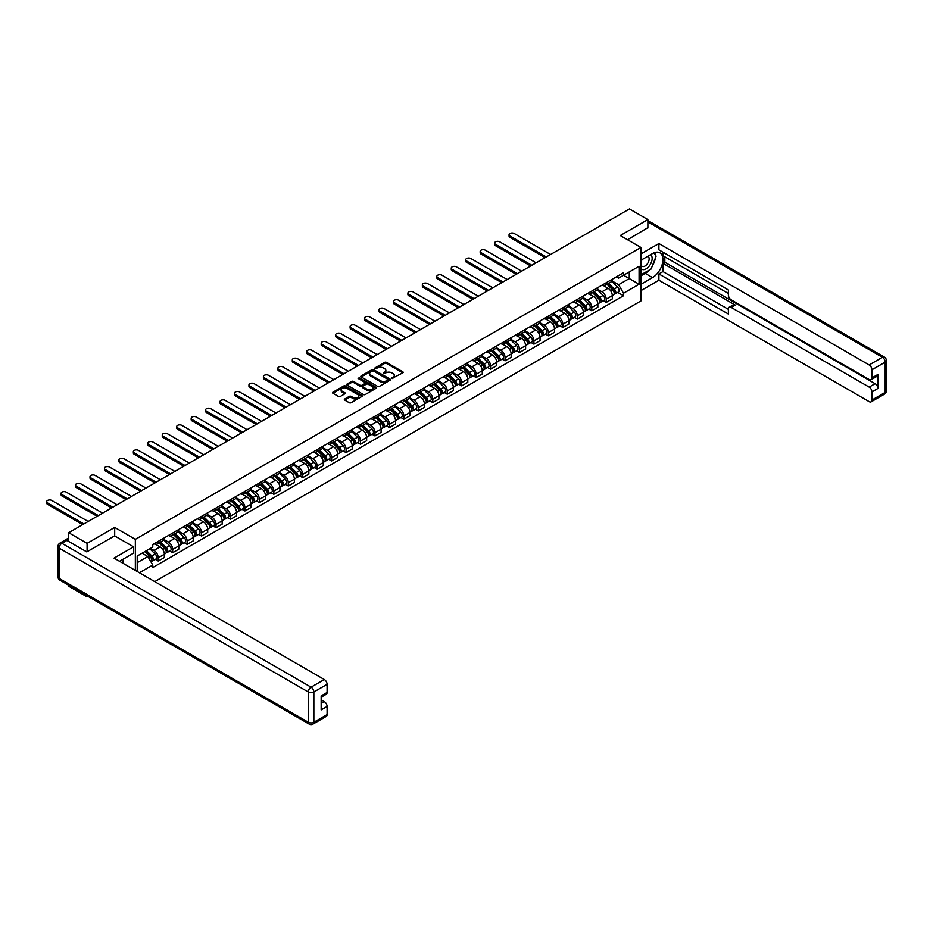 <?xml version="1.0" encoding="UTF-8"?>
<svg xmlns="http://www.w3.org/2000/svg" width="933" height="933" viewBox="0 0 933 933"><rect width="100%" height="100%" fill="white"/><g stroke="black" fill="none" stroke-linecap="round" stroke-linejoin="round"><path stroke-width="1.4" d="M391.872 378.448L402.799 372.862A1.283 0.746 0 0 0 402.799 371.812L386.437 362.366A1.283 0.746 0 0 0 384.618 362.366L374.961 367.94L374.961 368.675L377.48 367.952A4.117 2.379 0 0 1 383.3 367.952L384.664 368.745A4.117 2.379 0 0 1 385.865 370.424A4.117 2.379 0 0 1 384.664 372.104L383.416 373.562L385.935 372.838A4.117 2.379 0 0 1 391.755 372.838L393.12 373.632A4.117 2.379 0 0 1 394.321 375.311A4.117 2.379 0 0 1 393.12 376.99L391.872 378.448L391.872 377.713M344.709 399.009A1.283 0.746 0 0 0 344.709 400.059L349.292 402.706A1.283 0.746 0 0 0 351.111 402.706L361.841 396.513A1.283 0.746 0 0 0 361.841 395.464L345.478 386.017A1.283 0.746 0 0 0 343.659 386.017L332.929 392.21A1.283 0.746 0 0 0 332.929 393.26L338.469 396.467A1.283 0.746 0 0 0 340.288 396.467L344.883 393.808A1.283 0.746 0 0 0 344.883 392.758L342.131 391.172A3.44 1.983 0 0 1 341.128 389.772A3.44 1.983 0 0 1 343.251 387.93A3.44 1.983 0 0 1 346.994 388.361L357.771 394.589A3.44 1.983 0 0 1 358.785 395.989A3.44 1.983 0 0 1 356.663 397.82A3.44 1.983 0 0 1 352.907 397.388L351.111 396.362A1.283 0.746 0 0 0 349.292 396.362L344.709 399.009L344.709 400.059M135.343 539.344L114.689 527.425L87.084 543.356L68.657 532.72L629.448 208.945L647.875 219.593L620.27 235.524L640.924 247.455L135.343 539.344L135.343 570.425M377.573 386.379A1.283 0.746 0 0 0 379.393 386.379L390.122 380.186A1.283 0.746 0 0 0 390.122 379.136L373.748 369.69A1.283 0.746 0 0 0 371.94 369.69L361.211 375.882A1.283 0.746 0 0 0 361.211 376.932L377.573 386.379M358.424 378.635L359.345 378.763L359.345 377.69L375.976 387.3A1.283 0.746 0 0 1 375.976 388.35L365.246 394.542A1.283 0.746 0 0 1 363.438 394.542L347.064 385.096L351.659 382.46L351.659 381.399L347.064 384.046A1.283 0.746 0 0 0 347.064 385.096L347.064 384.046M351.659 382.46A1.283 0.746 0 0 1 353.479 382.46L353.479 381.399A1.283 0.746 0 0 0 351.659 381.399M353.479 381.399L360.115 385.224A1.283 0.746 0 0 0 361.934 385.224L364.978 383.475A1.283 0.746 0 0 0 364.978 382.425L358.074 378.425L359.345 377.69M87.084 595.872L87.084 596.84L68.657 586.204L68.657 585.224M154.75 581.621L640.924 300.939L640.924 247.455M87.084 596.84L87.924 596.362M87.084 543.356L87.084 551.753M68.657 532.72L68.657 541.432M64.832 540.277A2.624 1.516 -120 0 0 64.47 540.394A2.624 1.516 -120 0 0 64.19 540.65M647.875 227.99L647.875 219.593M606.193 282.746A6.03 3.475 60 0 1 604.946 285.451L611.057 281.929A6.03 3.475 -120 0 0 612.305 279.224M597.517 289.242L601.937 291.784A6.03 3.475 60 0 1 606.193 299.166L612.305 295.644A6.03 3.475 -120 0 0 608.048 288.262L603.674 285.731M612.305 295.644L612.305 298.898L606.193 302.432L603.266 300.741M604.946 285.451A6.03 3.475 60 0 1 601.983 285.183M606.193 299.166L606.193 302.432M591.744 291.096A6.03 3.475 60 0 1 590.496 293.802L596.607 290.268A6.03 3.475 -120 0 0 597.855 287.562M588.816 309.08L591.744 310.771L597.855 307.249L597.855 303.983A6.03 3.475 -120 0 0 593.598 296.601L589.224 294.082M590.496 293.802A6.03 3.475 60 0 1 587.533 293.522M583.067 297.58L587.487 300.134A6.03 3.475 60 0 1 591.744 307.517L591.744 310.771M577.294 299.435A6.03 3.475 60 0 1 576.046 302.14L582.157 298.618A6.03 3.475 -120 0 0 583.405 295.913M574.355 317.43L577.294 319.121L583.405 315.587L583.405 312.322A6.03 3.475 -120 0 0 579.148 304.951L574.763 302.42M576.046 302.14A6.03 3.475 60 0 1 573.072 301.872M568.617 305.931L573.025 308.473A6.03 3.475 60 0 1 577.294 315.855L577.294 319.121M562.844 307.785A6.03 3.475 60 0 1 561.596 310.491L567.707 306.957A6.03 3.475 -120 0 0 568.955 304.251M559.905 325.769L562.844 327.46L568.955 323.926L568.955 320.672A6.03 3.475 -120 0 0 564.698 313.29L560.313 310.759M561.596 310.491A6.03 3.475 60 0 1 558.622 310.211M554.167 314.269L558.575 316.823A6.03 3.475 60 0 1 562.844 324.194L562.844 327.46M548.394 316.124A6.03 3.475 60 0 1 547.146 318.829L553.257 315.296A6.03 3.475 -120 0 0 554.505 312.59M545.455 334.107L548.394 335.798L554.505 332.276L554.505 329.011A6.03 3.475 -120 0 0 550.248 321.628L545.863 319.109M547.146 318.829A6.03 3.475 60 0 1 544.172 318.561M539.717 322.608L544.126 325.162A6.03 3.475 60 0 1 548.394 332.545L548.394 335.798M533.944 324.462A6.03 3.475 60 0 1 532.696 327.168L538.808 323.646A6.03 3.475 -120 0 0 540.055 320.94M531.005 342.458L533.944 344.149L540.055 340.615L540.055 337.349A6.03 3.475 -120 0 0 535.799 329.979L531.413 327.448M532.696 327.168A6.03 3.475 60 0 1 529.722 326.9M525.267 330.958L529.676 333.501A6.03 3.475 60 0 1 533.944 340.883L533.944 344.149M519.494 332.813A6.03 3.475 60 0 1 518.247 335.518L524.358 331.985A6.03 3.475 -120 0 0 525.606 329.279M516.555 350.796L519.494 352.487L525.606 348.965L525.606 345.7A6.03 3.475 -120 0 0 521.337 338.317L516.964 335.787M518.247 335.518A6.03 3.475 60 0 1 515.273 335.239M510.817 339.297L515.226 341.851A6.03 3.475 60 0 1 519.494 349.222L519.494 352.487M505.045 341.151A6.03 3.475 60 0 1 503.797 343.857L509.908 340.323A6.03 3.475 -120 0 0 511.156 337.618M502.106 359.135L505.045 360.838L511.156 357.304L511.156 354.039A6.03 3.475 -120 0 0 506.887 346.656L502.514 344.137M503.797 343.857A6.03 3.475 60 0 1 500.823 343.589M496.368 347.636L500.776 350.19A6.03 3.475 60 0 1 505.045 357.572L505.045 360.838M490.583 349.49A6.03 3.475 60 0 1 489.335 352.196L495.458 348.674A6.03 3.475 -120 0 0 496.706 345.968M487.656 367.485L490.583 369.176L496.706 365.643L496.706 362.389A6.03 3.475 -120 0 0 492.437 355.006L488.064 352.476M489.335 352.196A6.03 3.475 60 0 1 486.373 351.928M481.918 355.986L486.326 358.529A6.03 3.475 60 0 1 490.583 365.911L490.583 369.176M476.133 357.84A6.03 3.475 60 0 1 474.885 360.546L481.008 357.012A6.03 3.475 -120 0 0 482.256 354.307M473.206 375.824L476.133 377.515L482.256 373.993L482.256 370.728A6.03 3.475 -120 0 0 477.988 363.345L473.614 360.814M474.885 360.546A6.03 3.475 60 0 1 471.923 360.266M467.456 364.325L471.876 366.879A6.03 3.475 60 0 1 476.133 374.261L476.133 377.515M461.683 366.179A6.03 3.475 60 0 1 460.435 368.885L466.558 365.351A6.03 3.475 -120 0 0 467.806 362.645M458.756 384.174L461.683 385.865L467.806 382.332L467.806 379.066A6.03 3.475 -120 0 0 463.538 371.684L459.164 369.165M460.435 368.885A6.03 3.475 60 0 1 457.473 368.617M453.006 372.675L457.427 375.218A6.03 3.475 60 0 1 461.683 382.6L461.683 385.865M447.234 374.518A6.03 3.475 60 0 1 445.986 377.224L452.108 373.701A6.03 3.475 -120 0 0 453.356 370.996M444.306 392.513L447.234 394.204L453.356 390.67L453.356 387.417A6.03 3.475 -120 0 0 449.088 380.034L444.714 377.503M445.986 377.224A6.03 3.475 60 0 1 443.023 376.955M438.557 381.014L442.977 383.556A6.03 3.475 60 0 1 447.234 390.939L447.234 394.204M432.784 382.868A6.03 3.475 60 0 1 431.536 385.574L437.647 382.04A6.03 3.475 -120 0 0 438.895 379.334M429.856 400.852L432.784 402.543L438.895 399.021L438.895 395.755A6.03 3.475 -120 0 0 434.638 388.373L430.265 385.854M431.536 385.574A6.03 3.475 60 0 1 428.574 385.294M424.107 389.353L428.527 391.907A6.03 3.475 60 0 1 432.784 399.289L432.784 402.543M418.334 391.207A6.03 3.475 60 0 1 417.086 393.913L423.197 390.391A6.03 3.475 -120 0 0 424.445 387.685M415.407 409.202L418.334 410.893L424.445 407.359L424.445 404.094A6.03 3.475 -120 0 0 420.188 396.723L415.815 394.192M417.086 393.913A6.03 3.475 60 0 1 414.124 393.644M409.657 397.703L414.077 400.245A6.03 3.475 60 0 1 418.334 407.628L418.334 410.893M403.884 399.557A6.03 3.475 60 0 1 402.636 402.263L408.747 398.729A6.03 3.475 -120 0 0 409.995 396.024M400.957 417.541L403.884 419.232L409.995 415.698L409.995 412.444A6.03 3.475 -120 0 0 405.738 405.062L401.365 402.531M402.636 402.263A6.03 3.475 60 0 1 399.674 401.983M395.207 406.042L399.627 408.596A6.03 3.475 60 0 1 403.884 415.966L403.884 419.232M389.434 407.896A6.03 3.475 60 0 1 388.186 410.602L394.297 407.068A6.03 3.475 -120 0 0 395.545 404.362M386.507 425.88L389.434 427.571L395.545 424.049L395.545 420.783A6.03 3.475 -120 0 0 391.289 413.401L386.915 410.882M388.186 410.602A6.03 3.475 60 0 1 385.224 410.333M380.757 414.38L385.177 416.934A6.03 3.475 60 0 1 389.434 424.317L389.434 427.571M374.984 416.235A6.03 3.475 60 0 1 373.736 418.94L379.848 415.418A6.03 3.475 -120 0 0 381.096 412.713M372.057 434.23L374.984 435.921L381.096 432.387L381.096 429.122A6.03 3.475 -120 0 0 376.839 421.751L372.465 419.22M373.736 418.94A6.03 3.475 60 0 1 370.774 418.672M366.307 422.731L370.728 425.273A6.03 3.475 60 0 1 374.984 432.655L374.984 435.921M360.535 424.585A6.03 3.475 60 0 1 359.287 427.291L365.398 423.757A6.03 3.475 -120 0 0 366.646 421.051M357.607 442.569L360.535 444.26L366.646 440.738L366.646 437.472A6.03 3.475 -120 0 0 362.389 430.09L358.015 427.559M359.287 427.291A6.03 3.475 60 0 1 356.324 427.011M351.858 431.069L356.278 433.623A6.03 3.475 60 0 1 360.535 440.994L360.535 444.26M346.085 432.924A6.03 3.475 60 0 1 344.837 435.629L350.948 432.096A6.03 3.475 -120 0 0 352.196 429.39M343.157 450.907L346.085 452.61L352.196 449.076L352.196 445.811A6.03 3.475 -120 0 0 347.939 438.428L343.566 435.909M344.837 435.629A6.03 3.475 60 0 1 341.875 435.361M337.408 439.408L341.828 441.962A6.03 3.475 60 0 1 346.085 449.344L346.085 452.61M331.635 441.262A6.03 3.475 60 0 1 330.387 443.968L336.498 440.446A6.03 3.475 -120 0 0 337.746 437.74M328.708 459.258L331.635 460.949L337.746 457.415L337.746 454.161A6.03 3.475 -120 0 0 333.489 446.779L329.104 444.248M330.387 443.968A6.03 3.475 60 0 1 327.413 443.7M322.958 447.758L327.366 450.301A6.03 3.475 60 0 1 331.635 457.683L331.635 460.949M317.185 449.613A6.03 3.475 60 0 1 315.937 452.318L322.048 448.785A6.03 3.475 -120 0 0 323.296 446.079M314.246 467.596L317.185 469.287L323.296 465.765L323.296 462.5A6.03 3.475 -120 0 0 319.039 455.117L314.654 452.587M315.937 452.318A6.03 3.475 60 0 1 312.963 452.039M308.508 456.097L312.917 458.651A6.03 3.475 60 0 1 317.185 466.034L317.185 469.287M302.735 457.951A6.03 3.475 60 0 1 301.487 460.657L307.598 457.123A6.03 3.475 -120 0 0 308.846 454.418M299.796 475.947L302.735 477.638L308.846 474.104L308.846 470.838A6.03 3.475 -120 0 0 304.59 463.456L300.204 460.937M301.487 460.657A6.03 3.475 60 0 1 298.513 460.389M294.058 464.447L298.467 466.99A6.03 3.475 60 0 1 302.735 474.372L302.735 477.638M288.285 466.29A6.03 3.475 60 0 1 287.037 468.996L293.149 465.474A6.03 3.475 -120 0 0 294.396 462.768M285.346 484.285L288.285 485.976L294.396 482.443L294.396 479.189A6.03 3.475 -120 0 0 290.14 471.806L285.755 469.276M287.037 468.996A6.03 3.475 60 0 1 284.064 468.728M279.608 472.786L284.017 475.329A6.03 3.475 60 0 1 288.285 482.711L288.285 485.976M273.836 474.64A6.03 3.475 60 0 1 272.588 477.346L278.699 473.812A6.03 3.475 -120 0 0 279.947 471.107M270.897 492.624L273.836 494.315L279.947 490.793L279.947 487.527A6.03 3.475 -120 0 0 275.678 480.145L271.305 477.626M272.588 477.346A6.03 3.475 60 0 1 269.614 477.066M265.159 481.125L269.567 483.679A6.03 3.475 60 0 1 273.836 491.061L273.836 494.315M259.386 482.979A6.03 3.475 60 0 1 258.138 485.685L264.249 482.163A6.03 3.475 -120 0 0 265.497 479.457M256.447 500.974L259.386 502.665L265.497 499.132L265.497 495.866A6.03 3.475 -120 0 0 261.228 488.495L256.855 485.965M258.138 485.685A6.03 3.475 60 0 1 255.164 485.417M250.709 489.475L255.117 492.018A6.03 3.475 60 0 1 259.386 499.4L259.386 502.665M244.924 491.329A6.03 3.475 60 0 1 243.688 494.035L249.799 490.501A6.03 3.475 -120 0 0 251.047 487.796M241.997 509.313L244.936 511.004L251.047 507.47L251.047 504.217A6.03 3.475 -120 0 0 246.779 496.834L242.405 494.303M243.688 494.035A6.03 3.475 60 0 1 240.714 493.755M236.259 497.814L240.667 500.368A6.03 3.475 60 0 1 244.936 507.739L244.936 511.004M230.474 499.668A6.03 3.475 60 0 1 229.226 502.374L235.349 498.84A6.03 3.475 -120 0 0 236.597 496.134M227.547 517.652L230.474 519.343L236.597 515.821L236.597 512.555A6.03 3.475 -120 0 0 232.329 505.173L227.955 502.654M229.226 502.374A6.03 3.475 60 0 1 226.264 502.106M221.797 506.153L226.218 508.707A6.03 3.475 60 0 1 230.474 516.089L230.474 519.343M216.024 508.007A6.03 3.475 60 0 1 214.777 510.713L220.899 507.19A6.03 3.475 -120 0 0 222.147 504.485M213.097 526.002L216.024 527.693L222.147 524.159L222.147 520.894A6.03 3.475 -120 0 0 217.879 513.523L213.505 510.992M214.777 510.713A6.03 3.475 60 0 1 211.814 510.444M207.348 514.503L211.768 517.045A6.03 3.475 60 0 1 216.024 524.428L216.024 527.693M201.575 516.357A6.03 3.475 60 0 1 200.327 519.063L206.45 515.529A6.03 3.475 -120 0 0 207.697 512.823M198.647 534.341L201.575 536.032L207.697 532.51L207.697 529.244A6.03 3.475 -120 0 0 203.429 521.862L199.056 519.331M200.327 519.063A6.03 3.475 60 0 1 197.364 518.783M192.898 522.842L197.318 525.396A6.03 3.475 60 0 1 201.575 532.766L201.575 536.032M187.125 524.696A6.03 3.475 60 0 1 185.877 527.402L191.988 523.868A6.03 3.475 -120 0 0 193.236 521.162M184.198 542.679L187.125 544.382L193.248 540.848L193.248 537.583A6.03 3.475 -120 0 0 188.979 530.201L184.606 527.681M185.877 527.402A6.03 3.475 60 0 1 182.915 527.133M178.448 531.18L182.868 533.734A6.03 3.475 60 0 1 187.125 541.117L187.125 544.382M172.675 533.035A6.03 3.475 60 0 1 171.427 535.74L177.538 532.218A6.03 3.475 -120 0 0 178.786 529.512M169.748 551.03L172.675 552.721L178.786 549.187L178.786 545.933A6.03 3.475 -120 0 0 174.529 538.551L170.156 536.02M171.427 535.74A6.03 3.475 60 0 1 168.465 535.472M163.998 539.531L168.418 542.073A6.03 3.475 60 0 1 172.675 549.455L172.675 552.721M158.225 541.385A6.03 3.475 60 0 1 156.977 544.091L163.088 540.557A6.03 3.475 -120 0 0 164.336 537.851M155.298 559.368L158.225 561.06L164.336 557.537L164.336 554.272A6.03 3.475 -120 0 0 160.079 546.89L155.706 544.359M156.977 544.091A6.03 3.475 60 0 1 154.015 543.811M150.446 548.382L153.968 550.423A6.03 3.475 60 0 1 158.225 557.806L158.225 561.06M616.433 276.844L618.602 278.104L639.082 266.278L629.262 271.946L629.262 278.582L618.602 284.728L611.966 280.903M137.198 571.486L137.198 556.033L152.767 547.053L152.767 544.534L623.512 272.751L623.512 275.258L639.082 284.25L623.512 293.23L618.602 284.728M639.082 266.278L639.082 284.25M137.198 562.669L147.857 556.523L152.767 565.025L152.767 567.532L623.512 295.749L623.512 293.23M152.767 565.025L139.379 572.745M114.689 527.425L114.689 535.927M147.857 556.523L142.108 553.199M617.716 292.402L623.512 295.749M392.233 378.565L393.12 378.052A4.117 2.379 0 0 0 394.321 376.372L394.321 375.311M385.865 370.424L385.865 371.497A4.117 2.379 0 0 1 384.664 373.177L383.778 373.69M402.788 372.873L386.437 363.438A1.283 0.746 0 0 0 384.618 363.438L375.323 368.803M390.122 379.136L390.122 380.186L373.748 370.763A1.283 0.746 0 0 0 371.94 370.763L361.223 376.944M387.848 380.034L387.848 379.299L373.48 371.007L370.891 371.766A4.117 2.379 0 0 0 369.69 373.445A4.117 2.379 0 0 0 370.891 375.124L380.711 380.792A4.117 2.379 0 0 0 386.53 380.792L387.848 380.034L387.848 381.096L387.848 380.361M369.69 373.445L369.69 374.518A4.117 2.379 0 0 0 370.891 376.197L370.891 375.124M387.848 381.096L386.53 381.865A4.117 2.379 0 0 1 380.711 381.865L370.891 376.197M353.479 382.46L360.115 386.297A1.283 0.746 0 0 0 361.934 386.297L364.978 384.536A1.283 0.746 0 0 0 365.351 384.011L365.351 382.95M359.345 378.763L375.964 388.361M367.007 389.201A3.44 1.983 0 0 0 370.751 389.632A3.44 1.983 0 0 0 372.873 387.801A3.44 1.983 0 0 0 371.87 386.39L368.069 384.209A1.283 0.746 0 0 0 366.249 384.209L363.205 385.959A1.283 0.746 0 0 0 363.205 387.008L367.007 389.201L367.007 390.274A3.44 1.983 0 0 0 370.751 390.705A3.44 1.983 0 0 0 372.873 388.874L372.873 387.801M362.832 386.484L362.832 387.557A1.283 0.746 0 0 0 363.205 388.081L363.205 387.008M367.007 390.274L363.205 388.081M358.785 395.989L358.785 397.061A3.44 1.983 0 0 1 356.663 398.892A3.44 1.983 0 0 1 352.907 398.461L351.111 397.423A1.283 0.746 0 0 0 349.292 397.423L344.72 400.07M341.128 389.772L341.128 390.834A3.44 1.983 0 0 0 342.131 392.245L342.131 391.172M344.872 393.819L342.131 392.245M361.841 395.464L361.841 396.513L345.478 387.09A1.283 0.746 0 0 0 343.659 387.09L332.941 393.271M606.975 284.285L612.666 289.906A3.277 1.889 60 0 1 613.529 294.816L612.305 295.516M608.106 285.405L610.52 286.804M550.563 254.487L514.211 233.495A3.009 1.738 -0 0 0 510.922 233.122A3.009 1.738 -0 0 0 509.068 234.731A3.009 1.738 -0 0 0 509.954 235.956L546.306 256.948M607.605 283.924L613.832 290.07A1.574 0.91 60 0 1 614.252 292.426A1.574 0.91 60 0 1 614.112 292.484M608.549 283.375L614.241 288.997A3.277 1.889 60 0 1 615.104 293.907A3.277 1.889 60 0 1 614.112 294.012M611.733 281.311L617.576 287.072A3.277 1.889 60 0 1 618.439 291.982L615.104 293.907M545.105 257.648L509.954 237.344A3.009 1.738 180 0 1 509.068 236.119L509.068 234.731M592.525 292.635L598.216 298.245A3.277 1.889 60 0 1 599.079 303.155L597.855 303.866M593.656 293.755L596.07 295.143M536.113 262.826L499.761 241.834A3.009 1.738 -0 0 0 496.473 241.46A3.009 1.738 -0 0 0 494.618 243.07A3.009 1.738 -0 0 0 495.493 244.294L531.857 265.287M593.155 292.262L599.383 298.42A1.574 0.91 60 0 1 599.802 300.776A1.574 0.91 60 0 1 599.662 300.834M594.099 291.726L599.791 297.335A3.277 1.889 60 0 1 600.654 302.245A3.277 1.889 60 0 1 599.662 302.35M597.283 289.65L603.126 295.411A3.277 1.889 60 0 1 603.989 300.321L600.654 302.245M530.655 265.987L495.493 245.694A3.009 1.738 180 0 1 494.618 244.458L494.618 243.07M578.075 300.974L583.766 306.584A3.277 1.889 60 0 1 584.629 311.494L583.405 312.205M579.206 302.094L581.621 303.482M521.664 271.176L485.312 250.184A3.009 1.738 -0 0 0 482.023 249.811A3.009 1.738 -0 0 0 480.168 251.409A3.009 1.738 -0 0 0 481.043 252.645L517.407 273.637M578.705 300.613L584.933 306.759A1.574 0.91 60 0 1 585.353 309.115A1.574 0.91 60 0 1 585.201 309.173M579.65 300.064L585.341 305.674A3.277 1.889 60 0 1 586.204 310.584A3.277 1.889 60 0 1 585.213 310.701M582.833 297.989L588.676 303.75A3.277 1.889 60 0 1 589.539 308.66L586.204 310.584M516.206 274.325L481.043 254.033A3.009 1.738 180 0 1 480.168 252.808L480.168 251.409M640.924 260.237L652.505 253.554A14.741 8.514 120 0 1 659.876 252.82A14.741 8.514 120 0 1 662.138 264.634A14.741 8.514 120 0 1 652.505 277.614L640.924 284.297M640.924 290.618L658.896 280.238L658.896 273.929L728.37 314.036L728.37 309.01A3.93 2.274 -120 0 1 729.186 307.214A3.93 2.274 -120 0 1 731.157 307.4L869.171 387.09L875.107 383.673A3.93 2.274 60 0 1 877.883 388.478L877.883 374.471A3.93 2.274 60 0 1 877.067 376.267L871.142 379.696A3.93 2.274 -120 0 0 871.947 377.888L871.947 369.76A3.93 2.274 -120 0 0 869.171 364.955L882.42 357.304L647.875 221.891M664.832 256.808L664.832 262.266L662.978 263.339L662.978 271.573L658.896 273.929M662.978 252.213L662.978 255.747L728.37 293.498M871.142 379.696A3.93 2.274 -120 0 1 869.171 379.498L731.157 299.808A3.93 2.274 -120 0 1 728.37 295.003L728.37 289.976L658.896 249.857L658.896 243.548L869.171 364.955M640.924 253.928L658.896 243.548M658.896 280.238L869.171 401.633A3.93 2.274 -120 0 0 871.142 401.831A3.93 2.274 -120 0 0 871.947 400.035L871.947 391.907A3.93 2.274 -120 0 0 869.171 387.09M647.875 227.664L627.547 239.723M662.978 263.339L735.227 305.056L731.157 307.4M664.832 262.266L875.107 383.673M662.978 271.573L728.37 309.336M729.186 307.214L733.268 304.858A3.93 2.274 60 0 1 735.227 305.056M640.924 275.853L645.193 273.392A14.741 8.514 120 0 0 649.275 270.069M652.202 266.22A14.741 8.514 120 0 0 655.374 258.044M655.607 255.397A14.741 8.514 120 0 0 655.246 252.388M66.896 540.417L61.893 543.309A3.93 2.274 -120 0 0 59.922 543.111L64.925 540.23A3.93 2.274 60 0 1 66.896 540.417L86.804 551.916L114.596 535.869L133.582 546.831L133.582 553.152L120.439 560.745A14.741 8.514 120 0 0 119.541 561.293M133.582 546.831L114.048 558.121L324.311 679.527A3.93 2.274 60 0 1 327.098 684.332L327.098 692.461A3.93 2.274 60 0 1 326.282 694.269L321.162 697.219M123.494 562.529L123.494 558.972M321.162 703.482L324.311 701.663A3.93 2.274 60 0 1 327.098 706.479L327.098 714.608A3.93 2.274 60 0 1 326.282 716.404L313.033 724.055A3.93 2.274 -120 0 0 313.85 722.247L327.098 714.608M327.098 692.461L321.162 695.89L321.162 709.896L327.098 706.479M324.311 701.663L321.162 699.843M640.924 268.424A8.514 4.922 120 0 0 647.7 267.689A8.514 4.922 120 0 0 652.144 258.418A8.514 4.922 120 0 0 650.593 254.662M641.647 259.829A8.514 4.922 120 0 0 640.924 261.357M640.924 264.202A5.831 3.37 120 0 0 642.102 266.313A5.831 3.37 120 0 0 646.604 264.75A5.831 3.37 120 0 0 649.146 258.884A5.831 3.37 120 0 0 647.934 256.213A5.831 3.37 120 0 0 647.922 256.202M642.126 259.549A5.831 3.37 120 0 0 640.924 263.036M653.846 252.878L656.121 256.12L651.117 269.007L641.111 274.78M121.722 559.998L123.856 563.789M563.614 309.313L569.317 314.934A3.277 1.889 60 0 1 570.18 319.844L568.955 320.544M564.757 310.432L567.171 311.832M507.214 279.515L470.862 258.523A3.009 1.738 -0 0 0 467.573 258.149A3.009 1.738 -0 0 0 465.719 259.759A3.009 1.738 -0 0 0 466.593 260.983L502.957 281.976M564.255 308.951L570.483 315.097A1.574 0.91 60 0 1 570.903 317.453A1.574 0.91 60 0 1 570.751 317.512M565.188 308.403L570.891 314.024A3.277 1.889 60 0 1 571.754 318.934A3.277 1.889 60 0 1 570.763 319.039M568.384 306.339L574.227 312.1A3.277 1.889 60 0 1 575.09 317.01L571.754 318.934M501.756 282.676L466.593 262.371A3.009 1.738 180 0 1 465.719 261.147L465.719 259.759M549.164 317.663L554.867 323.273A3.277 1.889 60 0 1 555.73 328.183L554.505 328.894M550.307 318.783L552.721 320.171M492.764 287.854L456.412 266.873A3.009 1.738 -0 0 0 453.123 266.488A3.009 1.738 -0 0 0 451.269 268.098A3.009 1.738 -0 0 0 452.143 269.334L488.507 290.315M549.805 317.29L556.033 323.448A1.574 0.91 60 0 1 556.453 325.804A1.574 0.91 60 0 1 556.301 325.862M550.738 316.754L556.441 322.363A3.277 1.889 60 0 1 557.304 327.273A3.277 1.889 60 0 1 556.313 327.378M553.934 314.678L559.765 320.439A3.277 1.889 60 0 1 560.64 325.349L557.304 327.273M487.294 291.014L452.143 270.722A3.009 1.738 180 0 1 451.269 269.485L451.269 268.098M534.714 326.002L540.405 331.623A3.277 1.889 60 0 1 541.28 336.533L540.055 337.233M535.857 327.121L538.271 328.509M478.314 296.204L441.962 275.212A3.009 1.738 -0 0 0 438.673 274.838A3.009 1.738 -0 0 0 436.819 276.436A3.009 1.738 -0 0 0 437.694 277.672L474.057 298.665M535.344 325.64L541.583 331.786A1.574 0.91 60 0 1 542.003 334.142A1.574 0.91 60 0 1 541.851 334.201M536.288 325.092L541.98 330.714A3.277 1.889 60 0 1 542.854 335.623A3.277 1.889 60 0 1 541.863 335.728M539.484 323.016L545.315 328.778A3.277 1.889 60 0 1 546.19 333.699L542.854 335.623M472.844 299.353L437.694 279.06A3.009 1.738 180 0 1 436.819 277.836L436.819 276.436M520.264 334.341L525.955 339.962A3.277 1.889 60 0 1 526.818 344.872L525.606 345.572M521.407 335.46L523.821 336.86M463.864 304.543L427.512 283.55A3.009 1.738 -0 0 0 424.223 283.177A3.009 1.738 -0 0 0 422.357 284.787A3.009 1.738 -0 0 0 423.244 286.011L459.607 307.004M520.894 333.979L527.133 340.125A1.574 0.91 60 0 1 527.553 342.481A1.574 0.91 60 0 1 527.402 342.539M521.839 333.431L527.53 339.052A3.277 1.889 60 0 1 528.405 343.962A3.277 1.889 60 0 1 527.413 344.067M525.022 331.367L530.865 337.128A3.277 1.889 60 0 1 531.728 342.038L528.405 343.962M458.395 307.703L423.244 287.399A3.009 1.738 180 0 1 422.357 286.174L422.357 284.787M505.814 342.691L511.506 348.301A3.277 1.889 60 0 1 512.369 353.21L511.156 353.922M506.957 343.81L509.371 345.198M449.414 312.893L413.051 291.901A3.009 1.738 -0 0 0 409.774 291.516A3.009 1.738 -0 0 0 407.908 293.125A3.009 1.738 -0 0 0 408.794 294.362L445.158 315.342M506.444 342.318L512.683 348.476A1.574 0.91 60 0 1 513.092 350.831A1.574 0.91 60 0 1 512.952 350.89M507.389 341.781L513.08 347.391A3.277 1.889 60 0 1 513.943 352.301A3.277 1.889 60 0 1 512.963 352.406M510.573 339.705L516.416 345.467A3.277 1.889 60 0 1 517.279 350.376L513.943 352.301M443.945 316.042L408.794 295.749A3.009 1.738 180 0 1 407.908 294.513L407.908 293.125M491.364 351.03L497.056 356.651A3.277 1.889 60 0 1 497.919 361.561L496.706 362.261M492.507 352.149L494.91 353.549M434.965 321.232L398.601 300.239A3.009 1.738 -0 0 0 395.324 299.866A3.009 1.738 -0 0 0 393.458 301.464A3.009 1.738 -0 0 0 394.344 302.7L430.708 323.693M491.994 350.668L498.234 356.814A1.574 0.91 60 0 1 498.642 359.17A1.574 0.91 60 0 1 498.502 359.228M492.939 350.12L498.63 355.741A3.277 1.889 60 0 1 499.493 360.651A3.277 1.889 60 0 1 498.514 360.756M496.123 348.044L501.966 353.817A3.277 1.889 60 0 1 502.829 358.727L499.493 360.651M429.495 324.381L394.344 304.088A3.009 1.738 180 0 1 393.458 302.863L393.458 301.464M476.915 359.368L482.606 364.99A3.277 1.889 60 0 1 483.469 369.9L482.256 370.599M478.046 360.488L480.46 361.887M420.515 329.571L384.151 308.578A3.009 1.738 -0 0 0 380.874 308.205A3.009 1.738 -0 0 0 379.008 309.814A3.009 1.738 -0 0 0 379.894 311.039L416.246 332.031M477.544 359.007L483.784 365.153A1.574 0.91 60 0 1 484.192 367.52A1.574 0.91 60 0 1 484.052 367.567M478.489 358.459L484.18 364.08A3.277 1.889 60 0 1 485.043 368.99A3.277 1.889 60 0 1 484.064 369.095M481.673 356.394L487.516 362.156A3.277 1.889 60 0 1 488.379 367.066L485.043 368.99M415.045 332.731L379.894 312.438A3.009 1.738 180 0 1 379.008 311.202L379.008 309.814M462.465 367.719L468.156 373.328A3.277 1.889 60 0 1 469.019 378.238L467.795 378.95M463.596 368.838L466.01 370.226M406.065 337.921L369.701 316.928A3.009 1.738 -0 0 0 366.424 316.544A3.009 1.738 -0 0 0 364.558 318.153A3.009 1.738 -0 0 0 365.444 319.389L401.796 340.382M463.095 367.357L469.334 373.503A1.574 0.91 60 0 1 469.742 375.859A1.574 0.91 60 0 1 469.602 375.917M464.039 366.809L469.731 372.419A3.277 1.889 60 0 1 470.594 377.329A3.277 1.889 60 0 1 469.602 377.433M467.223 364.733L473.066 370.494A3.277 1.889 60 0 1 473.929 375.404L470.594 377.329M400.595 341.07L365.444 320.777A3.009 1.738 180 0 1 364.558 319.541L364.558 318.153M448.015 376.057L453.706 381.679A3.277 1.889 60 0 1 454.569 386.589L453.345 387.288M449.146 377.177L451.56 378.576M391.615 346.26L355.251 325.267A3.009 1.738 -0 0 0 351.974 324.894A3.009 1.738 -0 0 0 350.108 326.503A3.009 1.738 -0 0 0 350.995 327.728L387.347 348.72M448.645 375.696L454.884 381.842A1.574 0.91 60 0 1 455.292 384.198A1.574 0.91 60 0 1 455.152 384.256M449.589 375.148L455.281 380.769A3.277 1.889 60 0 1 456.144 385.679A3.277 1.889 60 0 1 455.152 385.784M452.773 373.083L458.616 378.845A3.277 1.889 60 0 1 459.479 383.755L456.144 385.679M386.145 349.42L350.995 329.116A3.009 1.738 180 0 1 350.108 327.891L350.108 326.503M433.565 384.408L439.256 390.017A3.277 1.889 60 0 1 440.119 394.927L438.895 395.639M434.696 385.527L437.111 386.915M377.165 354.598L340.802 333.606A3.009 1.738 -0 0 0 337.524 333.233A3.009 1.738 -0 0 0 335.658 334.842A3.009 1.738 -0 0 0 336.545 336.067L372.897 357.059M434.195 384.034L440.434 390.192A1.574 0.91 60 0 1 440.843 392.548A1.574 0.91 60 0 1 440.703 392.606M435.14 383.498L440.831 389.108A3.277 1.889 60 0 1 441.694 394.018A3.277 1.889 60 0 1 440.703 394.123M438.323 381.422L444.166 387.183A3.277 1.889 60 0 1 445.029 392.093L441.694 394.018M371.696 357.759L336.545 337.466A3.009 1.738 180 0 1 335.658 336.23L335.658 334.842M419.115 392.746L424.807 398.356A3.277 1.889 60 0 1 425.67 403.266L424.445 403.977M420.247 393.866L422.661 395.254M362.715 362.949L326.352 341.956A3.009 1.738 -0 0 0 323.075 341.583A3.009 1.738 -0 0 0 321.209 343.181A3.009 1.738 -0 0 0 322.095 344.417L358.447 365.409M419.745 392.385L425.984 398.531A1.574 0.91 60 0 1 426.393 400.887A1.574 0.91 60 0 1 426.253 400.945M420.69 391.837L426.381 397.446A3.277 1.889 60 0 1 427.244 402.356A3.277 1.889 60 0 1 426.253 402.473M423.874 389.761L429.716 395.522A3.277 1.889 60 0 1 430.579 400.432L427.244 402.356M357.246 366.098L322.095 345.805A3.009 1.738 180 0 1 321.209 344.58L321.209 343.181M404.665 401.085L410.357 406.706A3.277 1.889 60 0 1 411.22 411.616L409.995 412.316M405.797 402.205L408.211 403.604M348.266 371.287L311.902 350.295A3.009 1.738 -0 0 0 308.625 349.922A3.009 1.738 -0 0 0 306.759 351.531A3.009 1.738 -0 0 0 307.645 352.756L343.997 373.748M405.295 400.724L411.523 406.87A1.574 0.91 60 0 1 411.943 409.225A1.574 0.91 60 0 1 411.803 409.284M406.24 400.175L411.931 405.797A3.277 1.889 60 0 1 412.794 410.707A3.277 1.889 60 0 1 411.803 410.812M409.424 398.111L415.267 403.872A3.277 1.889 60 0 1 416.13 408.782L412.794 410.707M342.796 374.448L307.645 354.143A3.009 1.738 180 0 1 306.759 352.919L306.759 351.531M390.216 409.435L395.907 415.045A3.277 1.889 60 0 1 396.77 419.955L395.545 420.666M391.347 410.555L393.761 411.943M333.804 379.626L297.452 358.645A3.009 1.738 -0 0 0 294.163 358.26A3.009 1.738 -0 0 0 292.309 359.87A3.009 1.738 -0 0 0 293.195 361.106L329.547 382.087M390.845 409.062L397.073 415.22A1.574 0.91 60 0 1 397.493 417.576A1.574 0.91 60 0 1 397.353 417.634M391.79 408.526L397.481 414.135A3.277 1.889 60 0 1 398.344 419.045A3.277 1.889 60 0 1 397.353 419.15M394.974 406.45L400.817 412.211A3.277 1.889 60 0 1 401.68 417.121L398.344 419.045M328.346 382.787L293.195 362.494A3.009 1.738 180 0 1 292.309 361.258L292.309 359.87M375.766 417.774L381.457 423.395A3.277 1.889 60 0 1 382.32 428.305L381.096 429.005M376.897 418.894L379.311 420.282M319.354 387.976L283.002 366.984A3.009 1.738 -0 0 0 279.713 366.611A3.009 1.738 -0 0 0 277.859 368.208A3.009 1.738 -0 0 0 278.745 369.445L315.097 390.437M376.396 417.413L382.623 423.559A1.574 0.91 60 0 1 383.043 425.914A1.574 0.91 60 0 1 382.903 425.973M377.34 416.864L383.031 422.486A3.277 1.889 60 0 1 383.895 427.396A3.277 1.889 60 0 1 382.903 427.501M380.524 414.788L386.367 420.55A3.277 1.889 60 0 1 387.23 425.471L383.895 427.396M313.896 391.125L278.745 370.833A3.009 1.738 180 0 1 277.859 369.608L277.859 368.208M361.316 426.113L367.007 431.734A3.277 1.889 60 0 1 367.87 436.644L366.646 437.344M362.447 427.232L364.861 428.632M304.904 396.315L268.552 375.323A3.009 1.738 -0 0 0 265.264 374.949A3.009 1.738 -0 0 0 263.409 376.559A3.009 1.738 -0 0 0 264.296 377.783L300.648 398.776M361.946 425.751L368.173 431.897A1.574 0.91 60 0 1 368.593 434.253A1.574 0.91 60 0 1 368.453 434.311M362.89 425.203L368.582 430.824A3.277 1.889 60 0 1 369.445 435.734A3.277 1.889 60 0 1 368.453 435.839M366.074 423.139L371.917 428.9A3.277 1.889 60 0 1 372.78 433.81L369.445 435.734M299.446 399.476L264.296 379.171A3.009 1.738 180 0 1 263.409 377.947L263.409 376.559M346.866 434.463L352.557 440.073A3.277 1.889 60 0 1 353.42 444.983L352.196 445.694M347.997 435.583L350.411 436.971M290.455 404.665L254.103 383.673A3.009 1.738 -0 0 0 250.814 383.288A3.009 1.738 -0 0 0 248.959 384.897A3.009 1.738 -0 0 0 249.834 386.134L286.198 407.115M347.496 434.09L353.724 440.248A1.574 0.91 60 0 1 354.143 442.604A1.574 0.91 60 0 1 354.004 442.662M348.441 433.553L354.132 439.163A3.277 1.889 60 0 1 354.995 444.073A3.277 1.889 60 0 1 354.004 444.178M351.624 431.478L357.467 437.239A3.277 1.889 60 0 1 358.33 442.149L354.995 444.073M284.997 407.814L249.834 387.522A3.009 1.738 180 0 1 248.959 386.285L248.959 384.897M332.416 442.802L338.108 448.423A3.277 1.889 60 0 1 338.971 453.333L337.746 454.033M333.548 443.921L335.962 445.321M276.005 413.004L239.653 392.012A3.009 1.738 -0 0 0 236.364 391.638A3.009 1.738 -0 0 0 234.51 393.236A3.009 1.738 -0 0 0 235.384 394.472L271.748 415.465M333.046 442.44L339.274 448.586A1.574 0.91 60 0 1 339.694 450.942A1.574 0.91 60 0 1 339.542 451.001M333.991 441.892L339.682 447.513A3.277 1.889 60 0 1 340.545 452.423A3.277 1.889 60 0 1 339.554 452.528M337.175 439.816L343.017 445.589A3.277 1.889 60 0 1 343.88 450.499L340.545 452.423M270.547 416.153L235.384 395.86A3.009 1.738 180 0 1 234.51 394.636L234.51 393.236M317.955 451.14L323.658 456.762A3.277 1.889 60 0 1 324.521 461.672L323.296 462.371M319.098 452.26L321.512 453.66M261.555 421.343L225.203 400.35A3.009 1.738 -0 0 0 221.914 399.977A3.009 1.738 -0 0 0 220.06 401.587A3.009 1.738 -0 0 0 220.934 402.811L257.298 423.804M318.596 450.779L324.824 456.925A1.574 0.91 60 0 1 325.244 459.293A1.574 0.91 60 0 1 325.092 459.339M319.541 450.231L325.232 455.852A3.277 1.889 60 0 1 326.095 460.762A3.277 1.889 60 0 1 325.104 460.867M322.725 448.167L328.568 453.928A3.277 1.889 60 0 1 329.431 458.838L326.095 460.762M256.097 424.503L220.934 404.211A3.009 1.738 180 0 1 220.06 402.974L220.06 401.587M303.505 459.491L309.208 465.101A3.277 1.889 60 0 1 310.071 470.01L308.846 470.722M304.648 460.61L307.062 461.998M247.105 429.693L210.753 408.701A3.009 1.738 -0 0 0 207.464 408.316A3.009 1.738 -0 0 0 205.61 409.925A3.009 1.738 -0 0 0 206.485 411.161L242.848 432.154M304.146 459.129L310.374 465.275A1.574 0.91 60 0 1 310.794 467.631A1.574 0.91 60 0 1 310.642 467.69M305.079 458.581L310.782 464.191A3.277 1.889 60 0 1 311.645 469.101A3.277 1.889 60 0 1 310.654 469.206M308.275 456.505L314.118 462.267A3.277 1.889 60 0 1 314.981 467.176L311.645 469.101M241.647 432.842L206.485 412.549A3.009 1.738 180 0 1 205.61 411.313L205.61 409.925M289.055 467.83L294.746 473.451A3.277 1.889 60 0 1 295.621 478.361L294.396 479.061M290.198 468.949L292.612 470.349M232.655 438.032L196.303 417.039A3.009 1.738 -0 0 0 193.014 416.666A3.009 1.738 -0 0 0 191.16 418.276A3.009 1.738 -0 0 0 192.035 419.5L228.398 440.493M289.697 467.468L295.924 473.614A1.574 0.91 60 0 1 296.344 475.97A1.574 0.91 60 0 1 296.193 476.028M290.63 466.92L296.332 472.541A3.277 1.889 60 0 1 297.195 477.451A3.277 1.889 60 0 1 296.204 477.556M293.825 464.844L299.656 470.617A3.277 1.889 60 0 1 300.531 475.527L297.195 477.451M227.186 441.192L192.035 420.888A3.009 1.738 180 0 1 191.16 419.663L191.16 418.276M274.605 476.18L280.297 481.79A3.277 1.889 60 0 1 281.171 486.699L279.947 487.411M275.748 477.299L278.162 478.687M218.205 446.371L181.853 425.378A3.009 1.738 -0 0 0 178.565 425.005A3.009 1.738 -0 0 0 176.71 426.614A3.009 1.738 -0 0 0 177.585 427.839L213.949 448.831M275.235 475.807L281.474 481.964A1.574 0.91 60 0 1 281.894 484.32A1.574 0.91 60 0 1 281.743 484.379M276.18 475.27L281.871 480.88A3.277 1.889 60 0 1 282.746 485.79A3.277 1.889 60 0 1 281.754 485.895M279.364 473.194L285.206 478.956A3.277 1.889 60 0 1 286.069 483.865L282.746 485.79M212.736 449.531L177.585 429.238A3.009 1.738 180 0 1 176.71 428.002L176.71 426.614M260.155 484.519L265.847 490.128A3.277 1.889 60 0 1 266.71 495.038L265.497 495.75M261.298 485.638L263.712 487.026M203.756 454.721L167.392 433.728A3.009 1.738 -0 0 0 164.115 433.344A3.009 1.738 -0 0 0 162.249 434.953A3.009 1.738 -0 0 0 163.135 436.189L199.499 457.182M260.785 484.157L267.025 490.303A1.574 0.91 60 0 1 267.433 492.659A1.574 0.91 60 0 1 267.293 492.717M261.73 483.609L267.421 489.219A3.277 1.889 60 0 1 268.284 494.128A3.277 1.889 60 0 1 267.304 494.245M264.914 481.533L270.757 487.294A3.277 1.889 60 0 1 271.62 492.204L268.284 494.128M198.286 457.87L163.135 437.577A3.009 1.738 180 0 1 162.249 436.352L162.249 434.953M245.706 492.857L251.397 498.479A3.277 1.889 60 0 1 252.26 503.388L251.047 504.088M246.848 493.977L249.251 495.376M189.306 463.06L152.942 442.067A3.009 1.738 -0 0 0 149.665 441.694A3.009 1.738 -0 0 0 147.799 443.303A3.009 1.738 -0 0 0 148.685 444.528L185.049 465.52M246.335 492.496L252.575 498.642A1.574 0.91 60 0 1 252.983 500.998A1.574 0.91 60 0 1 252.843 501.056M247.28 491.948L252.971 497.569A3.277 1.889 60 0 1 253.834 502.479A3.277 1.889 60 0 1 252.855 502.584M250.464 489.883L256.307 495.645A3.277 1.889 60 0 1 257.17 500.555L253.834 502.479M183.836 466.22L148.685 445.916A3.009 1.738 180 0 1 147.799 444.691L147.799 443.303M231.256 501.208L236.947 506.817A3.277 1.889 60 0 1 237.81 511.727L236.597 512.439M232.387 502.327L234.801 503.715M174.856 471.398L138.492 450.417A3.009 1.738 -0 0 0 135.215 450.033A3.009 1.738 -0 0 0 133.349 451.642A3.009 1.738 -0 0 0 134.235 452.878L170.587 473.859M231.885 500.834L238.125 506.992A1.574 0.91 60 0 1 238.533 509.348A1.574 0.91 60 0 1 238.393 509.406M232.83 500.298L238.521 505.908A3.277 1.889 60 0 1 239.384 510.817A3.277 1.889 60 0 1 238.405 510.922M236.014 498.222L241.857 503.983A3.277 1.889 60 0 1 242.72 508.893L239.384 510.817M169.386 474.559L134.235 454.266A3.009 1.738 180 0 1 133.349 453.03L133.349 451.642M216.806 509.546L222.497 515.168A3.277 1.889 60 0 1 223.36 520.078L222.147 520.777M217.937 510.666L220.351 512.054M160.406 479.749L124.042 458.756A3.009 1.738 -0 0 0 120.765 458.383A3.009 1.738 -0 0 0 118.899 459.981A3.009 1.738 -0 0 0 119.786 461.217L156.138 482.209M217.436 509.185L223.675 515.331A1.574 0.91 60 0 1 224.083 517.687A1.574 0.91 60 0 1 223.943 517.745M218.38 508.637L224.072 514.258A3.277 1.889 60 0 1 224.935 519.168A3.277 1.889 60 0 1 223.943 519.273M221.564 506.561L227.407 512.322A3.277 1.889 60 0 1 228.27 517.232L224.935 519.168M154.936 482.897L119.786 462.605A3.009 1.738 180 0 1 118.899 461.38L118.899 459.981M202.356 517.885L208.047 523.506A3.277 1.889 60 0 1 208.91 528.416L207.686 529.116M203.487 519.005L205.901 520.404M145.956 488.087L109.593 467.095A3.009 1.738 -0 0 0 106.315 466.722A3.009 1.738 -0 0 0 104.449 468.331A3.009 1.738 -0 0 0 105.336 469.556L141.688 490.548M202.986 517.523L209.225 523.67A1.574 0.91 60 0 1 209.633 526.025A1.574 0.91 60 0 1 209.493 526.084M203.93 516.975L209.622 522.597A3.277 1.889 60 0 1 210.485 527.507A3.277 1.889 60 0 1 209.493 527.611M207.114 514.911L212.957 520.672A3.277 1.889 60 0 1 213.82 525.582L210.485 527.507M140.486 491.248L105.336 470.943A3.009 1.738 180 0 1 104.449 469.719L104.449 468.331M187.906 526.235L193.597 531.845A3.277 1.889 60 0 1 194.461 536.755L193.236 537.466M189.037 527.355L191.452 528.743M131.506 496.426L95.143 475.445A3.009 1.738 -0 0 0 91.866 475.06A3.009 1.738 -0 0 0 90 476.67A3.009 1.738 -0 0 0 90.886 477.906L127.238 498.887M188.536 525.862L194.775 532.02A1.574 0.91 60 0 1 195.184 534.376A1.574 0.91 60 0 1 195.044 534.434M189.481 525.326L195.172 530.935A3.277 1.889 60 0 1 196.035 535.845A3.277 1.889 60 0 1 195.044 535.95M192.664 523.25L198.507 529.011A3.277 1.889 60 0 1 199.37 533.921L196.035 535.845M126.037 499.587L90.886 479.294A3.009 1.738 180 0 1 90 478.058L90 476.67M173.456 534.574L179.148 540.195A3.277 1.889 60 0 1 180.011 545.105L178.786 545.805M174.588 535.694L177.002 537.093M117.057 504.776L80.693 483.784A3.009 1.738 -0 0 0 77.416 483.411A3.009 1.738 -0 0 0 75.55 485.008A3.009 1.738 -0 0 0 76.436 486.245L112.788 507.237M174.086 534.212L180.326 540.359A1.574 0.91 60 0 1 180.734 542.714A1.574 0.91 60 0 1 180.594 542.773M175.031 533.664L180.722 539.286A3.277 1.889 60 0 1 181.585 544.196A3.277 1.889 60 0 1 180.594 544.301M178.215 531.588L184.058 537.361A3.277 1.889 60 0 1 184.921 542.271L181.585 544.196M111.587 507.925L76.436 487.632A3.009 1.738 180 0 1 75.55 486.408L75.55 485.008M159.007 542.913L164.698 548.534A3.277 1.889 60 0 1 165.561 553.444L164.336 554.144M160.138 544.032L162.552 545.432M102.607 513.115L66.243 492.123A3.009 1.738 -0 0 0 62.966 491.749A3.009 1.738 -0 0 0 61.1 493.359A3.009 1.738 -0 0 0 61.986 494.583L98.338 515.576M159.636 542.551L165.876 548.697A1.574 0.91 60 0 1 166.284 551.065A1.574 0.91 60 0 1 166.144 551.111M160.581 542.003L166.272 547.624A3.277 1.889 60 0 1 167.135 552.534A3.277 1.889 60 0 1 166.144 552.639M163.765 539.939L169.608 545.7A3.277 1.889 60 0 1 170.471 550.61L167.135 552.534M97.137 516.276L61.986 495.983A3.009 1.738 180 0 1 61.1 494.747L61.1 493.359M144.895 551.59L150.248 556.873A3.277 1.889 60 0 1 151.111 561.783L150.948 561.876M145.688 552.383L148.102 553.77M88.145 521.465L51.793 500.473A3.009 1.738 -0 0 0 48.504 500.088A3.009 1.738 -0 0 0 46.65 501.697A3.009 1.738 -0 0 0 47.536 502.934L83.888 523.926M145.525 551.228L151.414 557.048A1.574 0.91 60 0 1 151.834 559.403A1.574 0.91 60 0 1 151.694 559.462M146.469 550.68L151.822 555.963A3.277 1.889 60 0 1 152.685 560.873A3.277 1.889 60 0 1 151.694 560.978M149.805 548.756L155.158 554.039A3.277 1.889 60 0 1 156.021 558.949L152.685 560.873M82.687 524.614L47.536 504.321A3.009 1.738 180 0 1 46.65 503.085L46.65 501.697M172.675 549.455L178.786 545.933M187.125 541.117L193.248 537.583M201.575 532.766L207.697 529.244M216.024 524.428L222.147 520.894M230.474 516.089L236.597 512.555M244.936 507.739L251.047 504.217M259.386 499.4L265.497 495.866M273.836 491.061L279.947 487.527M288.285 482.711L294.396 479.189M302.735 474.372L308.846 470.838M317.185 466.034L323.296 462.5M331.635 457.683L337.746 454.161M346.085 449.344L352.196 445.811M360.535 440.994L366.646 437.472M374.984 432.655L381.096 429.122M389.434 424.317L395.545 420.783M403.884 415.966L409.995 412.444M418.334 407.628L424.445 404.094M432.784 399.289L438.895 395.755M447.234 390.939L453.356 387.417M461.683 382.6L467.806 379.066M476.133 374.261L482.256 370.728M490.583 365.911L496.706 362.389M505.045 357.572L511.156 354.039M519.494 349.222L525.606 345.7M533.944 340.883L540.055 337.349M548.394 332.545L554.505 329.011M562.844 324.194L568.955 320.672M577.294 315.855L583.405 312.322M591.744 307.517L597.855 303.983M158.225 557.806L164.336 554.272M153.968 550.423L160.079 546.89M168.418 542.073L174.529 538.551M182.868 533.734L188.979 530.201M197.318 525.396L203.429 521.862M211.768 517.045L217.879 513.523M226.218 508.707L232.329 505.173M240.667 500.368L246.779 496.834M255.117 492.018L261.228 488.495M269.567 483.679L275.678 480.145M284.017 475.329L290.14 471.806M298.467 466.99L304.59 463.456M312.917 458.651L319.039 455.117M327.366 450.301L333.489 446.779M341.828 441.962L347.939 438.428M356.278 433.623L362.389 430.09M370.728 425.273L376.839 421.751M385.177 416.934L391.289 413.401M399.627 408.596L405.738 405.062M414.077 400.245L420.188 396.723M428.527 391.907L434.638 388.373M442.977 383.556L449.088 380.034M457.427 375.218L463.538 371.684M471.876 366.879L477.988 363.345M486.326 358.529L492.437 355.006M500.776 350.19L506.887 346.656M515.226 341.851L521.337 338.317M529.676 333.501L535.799 329.979M544.126 325.162L550.248 321.628M558.575 316.823L564.698 313.29M573.025 308.473L579.148 304.951M587.487 300.134L593.598 296.601M601.937 291.784L608.048 288.262M68.657 538.866L66.383 540.184M393.12 378.052L393.12 376.99M383.416 373.562L383.416 372.827M384.664 373.177L384.664 372.104M374.961 368.675L374.961 367.94M384.618 363.438L384.618 362.366M386.437 363.438L386.437 362.366M402.799 372.862L402.799 371.812M361.211 376.932L361.211 375.882M371.94 370.763L371.94 369.69M373.748 370.763L373.748 369.69M380.711 381.865L380.711 380.792M386.53 381.865L386.53 380.792M360.115 386.297L360.115 385.224M361.934 386.297L361.934 385.224M364.978 384.536L364.978 383.475M375.976 388.35L375.976 387.3M349.292 397.423L349.292 396.362M351.111 397.423L351.111 396.362M352.907 398.461L352.907 397.388M344.883 393.808L344.883 392.758M332.929 393.26L332.929 392.21M343.659 387.09L343.659 386.017M345.478 387.09L345.478 386.017M612.666 289.906L610.777 290.991M614.579 291.714L613.984 292.052M617.576 287.072L614.241 288.997M509.954 237.344L509.954 235.956M598.216 298.245L596.327 299.33M600.129 300.053L599.534 300.391M603.126 295.411L599.791 297.335M495.493 245.694L495.493 244.294M583.766 306.584L581.877 307.68M585.679 308.391L585.084 308.741M588.676 303.75L585.341 305.674M481.043 254.033L481.043 252.645M871.947 377.888L877.883 374.471M877.883 388.478L871.947 391.907M871.947 400.035L885.195 392.385L885.195 362.121L871.947 369.76M645.193 273.392L652.505 277.614M885.195 392.385A3.93 2.274 60 0 1 884.391 394.181A3.93 3.93 0 0 0 886.35 390.787A3.93 2.274 180 0 1 885.195 392.385M885.195 362.121A3.93 2.274 0 0 0 886.35 360.511A3.93 3.93 0 0 0 884.391 357.106A3.93 2.274 -60 0 0 882.42 357.304A3.93 2.274 60 0 1 885.195 362.121M59.922 543.111A3.93 3.93 0 0 0 57.963 546.516A3.93 2.274 180 0 0 59.117 548.126A3.93 2.274 -60 0 1 61.893 543.309L311.074 687.166A3.93 2.274 -60 0 0 308.287 691.983L59.117 548.126L59.117 578.39L308.287 722.247L308.287 691.983A3.93 2.274 0 0 0 313.85 691.983L313.85 722.247A3.93 2.274 180 0 1 308.287 722.247A3.93 2.274 -60 0 0 309.103 724.055A3.93 3.93 0 0 0 313.033 724.055M327.098 684.332L313.85 691.983A3.93 2.274 -120 0 0 311.074 687.166L324.311 679.527M59.922 580.186A3.93 2.274 -60 0 1 59.117 578.39A3.93 2.274 0 0 1 57.963 576.781A3.93 3.93 0 0 0 59.922 580.186L309.103 724.055M569.317 314.934L567.427 316.019M571.229 316.742L570.634 317.08M574.227 312.1L570.891 314.024M466.593 262.371L466.593 260.983M554.867 323.273L552.977 324.357M556.779 325.081L556.185 325.419M559.765 320.439L556.441 322.363M452.143 270.722L452.143 269.334M540.405 331.623L538.528 332.708M542.318 333.419L541.735 333.769M545.315 328.778L541.98 330.714M437.694 279.06L437.694 277.672M525.955 339.962L524.078 341.046M527.868 341.77L527.285 342.108M530.865 337.128L527.53 339.052M423.244 287.399L423.244 286.011M511.506 348.301L509.628 349.385M513.418 350.108L512.835 350.446M516.416 345.467L513.08 347.391M408.794 295.749L408.794 294.362M497.056 356.651L495.178 357.736M498.968 358.459L498.385 358.797M501.966 353.817L498.63 355.741M394.344 304.088L394.344 302.7M482.606 364.99L480.728 366.074M484.519 366.797L483.935 367.136M487.516 362.156L484.18 364.08M379.894 312.438L379.894 311.039M468.156 373.328L466.278 374.413M470.069 375.136L469.486 375.474M473.066 370.494L469.731 372.419M365.444 320.777L365.444 319.389M453.706 381.679L451.829 382.763M455.619 383.486L455.036 383.825M458.616 378.845L455.281 380.769M350.995 329.116L350.995 327.728M439.256 390.017L437.379 391.102M441.169 391.825L440.574 392.163M444.166 387.183L440.831 389.108M336.545 337.466L336.545 336.067M424.807 398.356L422.929 399.452M426.719 400.164L426.124 400.514M429.716 395.522L426.381 397.446M322.095 345.805L322.095 344.417M410.357 406.706L408.479 407.791M412.269 408.514L411.675 408.852M415.267 403.872L411.931 405.797M307.645 354.143L307.645 352.756M395.907 415.045L394.029 416.13M397.82 416.853L397.225 417.191M400.817 412.211L397.481 414.135M293.195 362.494L293.195 361.106M381.457 423.395L379.579 424.48M383.37 425.191L382.775 425.541M386.367 420.55L383.031 422.486M278.745 370.833L278.745 369.445M367.007 431.734L365.118 432.819M368.92 433.542L368.325 433.88M371.917 428.9L368.582 430.824M264.296 379.171L264.296 377.783M352.557 440.073L350.668 441.157M354.47 441.88L353.875 442.219M357.467 437.239L354.132 439.163M249.834 387.522L249.834 386.134M338.108 448.423L336.218 449.508M340.02 450.231L339.425 450.569M343.017 445.589L339.682 447.513M235.384 395.86L235.384 394.472M323.658 456.762L321.768 457.846M325.57 458.57L324.976 458.908M328.568 453.928L325.232 455.852M220.934 404.211L220.934 402.811M309.208 465.101L307.319 466.185M311.121 466.908L310.526 467.246M314.118 462.267L310.782 464.191M206.485 412.549L206.485 411.161M294.746 473.451L292.869 474.535M296.671 475.259L296.076 475.597M299.656 470.617L296.332 472.541M192.035 420.888L192.035 419.5M280.297 481.79L278.419 482.874M282.209 483.597L281.626 483.935M285.206 478.956L281.871 480.88M177.585 429.238L177.585 427.839M265.847 490.128L263.969 491.224M267.759 491.936L267.176 492.286M270.757 487.294L267.421 489.219M163.135 437.577L163.135 436.189M251.397 498.479L249.519 499.563M253.309 500.286L252.726 500.624M256.307 495.645L252.971 497.569M148.685 445.916L148.685 444.528M236.947 506.817L235.069 507.902M238.86 508.625L238.277 508.963M241.857 503.983L238.521 505.908M134.235 454.266L134.235 452.878M222.497 515.168L220.62 516.252M224.41 516.964L223.827 517.314M227.407 512.322L224.072 514.258M119.786 462.605L119.786 461.217M208.047 523.506L206.17 524.591M209.96 525.314L209.377 525.652M212.957 520.672L209.622 522.597M105.336 470.943L105.336 469.556M193.597 531.845L191.72 532.93M195.51 533.653L194.915 533.991M198.507 529.011L195.172 530.935M90.886 479.294L90.886 477.906M179.148 540.195L177.27 541.28M181.06 542.003L180.466 542.341M184.058 537.361L180.722 539.286M76.436 487.632L76.436 486.245M164.698 548.534L162.82 549.619M166.61 550.342L166.016 550.68M169.608 545.7L166.272 547.624M61.986 495.983L61.986 494.583M150.248 556.873L148.604 557.829M152.161 558.68L151.566 559.019M155.158 554.039L151.822 555.963M47.536 504.321L47.536 502.934M64.47 540.394L68.657 537.979M388.105 380.734L388.105 379.661M871.142 401.831L884.391 394.181M886.35 390.787L886.35 360.511M647.875 220.561L884.391 357.106M57.963 546.516L57.963 576.781"/></g></svg>
